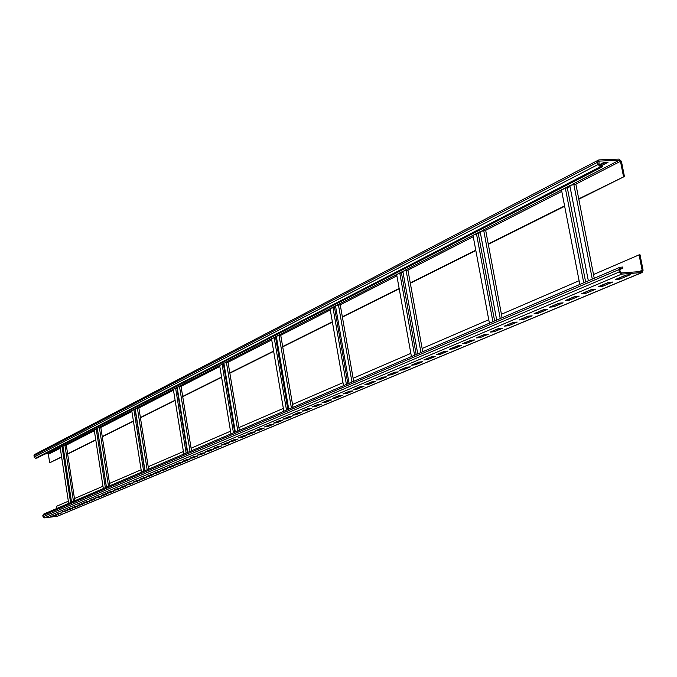 <?xml version="1.0" encoding="UTF-8"?>
<svg xmlns="http://www.w3.org/2000/svg" width="677" height="677" viewBox="0 0 677 677"><rect width="100%" height="100%" fill="white"/><g stroke="black" fill="none" stroke-linecap="round" stroke-linejoin="round"><path stroke-width="1.02" d="M622.679 267.034L619.793 267.33L618.82 269.649L619.277 271.951L621.647 274.117L642.126 272.543L643.099 270.225L640.027 254.789L639.08 254.857L642.151 270.292L641.669 271.452L621.418 272.966L620.234 271.883L619.777 269.581L620.267 268.422L622.908 268.185L622.679 267.034M43.853 514.071L42.829 515.493L43.023 516.771L44.428 517.897L57.46 516.238L642.126 272.543M50.487 516.83L56.411 515.155L50.487 516.83M55.802 514.596L61.785 512.904L59.026 513.242L55.802 514.596M61.192 512.337L67.251 510.619L64.476 510.957L61.192 512.337M66.676 510.035L69.46 509.688L72.794 508.292L70.002 508.63L66.676 510.035M72.236 507.691L75.037 507.352L78.43 505.931L75.621 506.278L72.236 507.691M77.889 505.321L80.707 504.974L84.151 503.536L81.325 503.874L77.889 505.321M83.635 502.909L86.47 502.562L89.973 501.098L87.121 501.437L83.635 502.909M89.466 500.455L92.326 500.108L95.88 498.619L93.011 498.966L89.466 500.455M95.398 497.967L98.267 497.62L101.888 496.106L99.003 496.453L95.398 497.967M101.423 495.429L104.317 495.082L107.99 493.541L105.087 493.897L101.423 495.429M107.55 492.856L110.461 492.509L114.193 490.943L111.273 491.29L107.55 492.856M113.778 490.241L116.706 489.894L120.506 488.303L117.561 488.65L113.778 490.241M120.108 487.584L123.062 487.228L126.921 485.612L123.959 485.968L120.108 487.584M126.548 484.876L129.519 484.529L133.445 482.879L130.458 483.234L126.548 484.876M133.098 482.126L136.085 481.77L140.088 480.095L137.076 480.45L133.098 482.126M139.758 479.324L142.771 478.969L146.833 477.268L143.812 477.623L139.758 479.324M146.537 476.481L149.566 476.126L153.704 474.391L150.658 474.746L146.537 476.481M153.434 473.578L156.489 473.223L160.694 471.463L157.623 471.818L153.434 473.578M160.449 470.633L163.529 470.278L167.811 468.484L164.714 468.839L160.449 470.633M167.591 467.629L170.689 467.274L175.047 465.446L171.941 465.801L167.591 467.629M174.861 464.574L177.983 464.219L182.426 462.357L179.287 462.713L174.861 464.574M182.265 461.469L185.405 461.105L189.932 459.218L186.767 459.573L182.265 461.469M189.805 458.295L192.97 457.94L197.574 456.01L194.392 456.366L189.805 458.295M197.481 455.071L200.671 454.716L205.359 452.752L202.161 453.108L197.481 455.071M205.3 451.787L208.516 451.424L213.289 449.426L210.065 449.782L205.3 451.787M213.272 448.436L216.505 448.081L221.371 446.041L218.121 446.397L213.272 448.436M221.387 445.026L224.654 444.662L229.613 442.589L226.338 442.944L221.387 445.026M229.664 441.548L232.947 441.192L238.008 439.068L234.707 439.432L229.664 441.548M238.101 438.002L241.41 437.647L246.563 435.48L243.246 435.844L238.101 438.002M246.707 434.389L250.033 434.033L255.297 431.824L251.946 432.188L246.707 434.389M255.474 430.707L258.834 430.344L264.191 428.101L260.823 428.456L255.474 430.707M264.419 426.95L267.804 426.586L273.271 424.293L269.878 424.657L264.419 426.95M273.55 423.117L276.952 422.753L282.537 420.409L279.11 420.772L273.55 423.117M282.859 419.198L286.295 418.835L291.99 416.448L288.537 416.812L282.859 419.198M292.362 415.204L295.824 414.849L301.637 412.411L298.159 412.775L292.362 415.204M302.06 411.134L305.555 410.77L311.488 408.282L307.984 408.646L302.06 411.134M311.97 406.97L315.482 406.606L321.541 404.067L318.012 404.431L311.97 406.97M322.083 402.722L325.629 402.358L331.815 399.768L328.252 400.124L322.083 402.722M332.415 398.381L335.987 398.017L342.308 395.368L338.72 395.732L332.415 398.381M342.968 393.946L346.573 393.582L353.03 390.874L349.417 391.238L342.968 393.946M353.758 389.41L357.388 389.055L363.989 386.288L360.342 386.643L353.758 389.41M364.785 384.781L368.44 384.418L375.193 381.591L371.521 381.946L364.785 384.781M376.057 380.042L379.746 379.679L386.652 376.793L382.945 377.148L376.057 380.042M387.591 375.193L391.306 374.838L398.364 371.885L394.632 372.24L387.591 375.193M399.379 370.243L403.128 369.887L410.355 366.858L406.589 367.213L399.379 370.243M411.447 365.174L415.229 364.818L422.626 361.721L418.826 362.077L411.447 365.174M423.794 359.986L427.61 359.631L435.176 356.457L431.351 356.813L423.794 359.986M436.445 354.672L440.287 354.316L448.03 351.067L444.171 351.422L436.445 354.672M449.384 349.23L453.26 348.883L461.198 345.558L457.305 345.905L449.384 349.23M462.653 343.662L466.555 343.307L474.687 339.905L470.76 340.252L462.653 343.662M476.236 337.95L480.179 337.603L488.515 334.108L484.554 334.455L476.236 337.95M490.165 332.102L494.142 331.755L502.681 328.176L498.687 328.514L490.165 332.102M504.441 326.102L508.452 325.755L517.211 322.083L513.183 322.43L504.441 326.102M519.09 319.95L523.135 319.603L532.122 315.837L528.052 316.176L519.09 319.95M534.111 313.637L538.19 313.299L547.414 309.431L543.309 309.77L534.111 313.637M549.529 307.155L553.642 306.825L563.112 302.856L558.974 303.186L549.529 307.155M565.354 300.503L569.501 300.173L579.224 296.103L575.052 296.433L565.354 300.503M581.611 293.674L585.791 293.353L595.777 289.164L591.571 289.494L581.611 293.674M598.307 286.659L602.53 286.337L612.787 282.038L608.547 282.36L598.307 286.659M615.469 279.457L619.726 279.136L630.27 274.718L625.988 275.031L615.469 279.457M639.08 254.857L593.509 274.523L594.245 278.272M579.106 280.743L501.437 314.263L502.089 317.741M488.752 319.739L422.135 348.494L422.727 351.735M410.846 353.369L353.132 378.274L353.665 381.32M342.985 382.657L292.532 404.431L293.023 407.292M283.35 408.4L238.896 427.585L239.345 430.284M230.518 431.198L191.092 448.216L191.506 450.772M183.408 451.534L148.212 466.724L148.593 469.153M141.121 469.787L109.53 483.42L109.886 485.731M102.955 486.255L74.462 498.551L74.8 500.76M68.343 501.192L56.276 506.404L56.597 508.562M61.59 456.848L49.666 462.789L48.38 454.292L47.686 453.725L44.843 454.03M95.753 439.805L67.624 453.835L66.295 445.119L62.944 445.745L71.55 502.156M133.403 421.018L102.235 436.563L100.814 427.441L97.293 428.101L106.475 487.195M175.106 400.209L140.393 417.531L138.878 407.943L135.163 408.654L144.996 470.701M221.557 377.038L182.688 396.434L181.047 386.347L177.12 387.109L187.698 452.405M273.618 351.067L229.816 372.917L228.047 362.28L223.875 363.1L235.308 432.011M332.356 321.77L282.664 346.556L280.743 335.293L276.301 336.19L288.715 409.136M399.151 288.444L342.342 316.785L340.243 304.819L335.479 305.801L349.044 383.292M475.779 250.219L410.262 282.901L407.952 270.148L402.823 271.232L417.751 353.868M623.492 176.528L620.462 161.312L619.294 160.221L599.01 161.109L599.035 164.46L600.22 165.552L602.606 165.459L602.835 166.593L600.44 166.686L598.079 164.503L597.63 162.235L598.468 160.06L599.103 159.89L619.066 159.095L621.41 161.278L624.431 176.485L578.742 198.852L575.865 184.152L569.797 185.523L588.347 280.794M564.593 205.91L488.252 243.991L485.688 230.332L480.128 231.542L496.698 320.052M624.431 176.485L578.81 199.233M564.66 206.282L488.312 244.346M475.838 250.566L410.321 283.231M399.202 288.766L342.393 317.09M332.407 322.074L282.715 346.844M273.66 351.355L229.858 373.196M221.607 377.309L182.731 396.688M175.148 400.471L140.435 417.777M133.445 421.263L102.269 436.8M95.787 440.033L67.658 454.055M61.624 457.068L49.666 462.789M602.835 166.593L36.973 458.092L35.458 458.253L34.053 457.119L34.476 454.589L598.468 160.06M601.895 165.484L608.014 162.328L603.74 162.497L599.179 164.858M570.026 186.708L561.461 189.797L579.825 284.442M578.742 198.852L593.509 274.523M52.679 515.908L54.118 515.442M58.002 513.674L59.474 513.191M63.41 511.406L64.924 510.898M68.902 509.096L70.459 508.579M74.478 506.751L76.078 506.218M80.148 504.373L81.782 503.823M85.903 501.953L87.587 501.386M91.75 499.491L93.477 498.907M97.7 496.994L99.468 496.393M103.733 494.455L105.561 493.838M109.877 491.883L111.747 491.24M116.122 489.259L118.043 488.591M122.469 486.585L124.441 485.908M128.926 483.877L130.949 483.175M135.485 481.119L137.566 480.391M142.162 478.317L144.303 477.564M148.957 475.457L151.157 474.687M155.871 472.554L158.13 471.759M162.903 469.601L165.222 468.78M170.062 466.588L172.449 465.742M177.349 463.525L179.803 462.662M184.77 460.411L187.284 459.514M192.327 457.237L194.908 456.315M200.02 454.005L202.677 453.048M207.864 450.713L210.589 449.723M215.853 447.353L218.654 446.338M223.985 443.934L226.871 442.885M232.279 440.448L235.249 439.373M240.733 436.902L243.788 435.785M249.356 433.28L252.496 432.129M258.149 429.582L261.373 428.397M267.11 425.816L270.428 424.597M276.258 421.974L279.669 420.713M285.592 418.056L289.104 416.753M295.113 414.053L298.726 412.716M304.836 409.966L308.551 408.586M314.763 405.794L318.588 404.372M324.892 401.537L328.836 400.065M335.25 397.187L339.304 395.673M345.829 392.745L350.009 391.179M356.635 388.2L360.943 386.584M367.679 383.563L372.122 381.887M378.976 378.815L383.546 377.089M390.527 373.958L395.241 372.181M402.35 368.999L407.199 367.154M414.434 363.913L419.444 362.017M426.806 358.717L431.977 356.754M439.475 353.394L444.806 351.363M452.448 347.944L457.94 345.845M465.734 342.367L471.404 340.192M479.35 336.647L485.197 334.396M493.296 330.782L499.338 328.463M507.598 324.774L513.843 322.37M522.272 318.613L528.72 316.125M537.318 312.283L543.986 309.711M552.762 305.801L559.651 303.135M568.612 299.141L575.738 296.382M584.894 292.295L592.257 289.443M601.616 285.271L609.241 282.309M618.803 278.052L626.69 274.98M622.908 268.185L619.768 269.522M53.128 515.857L53.221 516.492M58.45 513.615L58.552 514.258M63.866 511.347L63.96 511.99M69.359 509.036L69.46 509.688M74.935 506.692L75.037 507.352M80.605 504.314L80.707 504.974M86.368 501.894L86.47 502.562M92.216 499.44L92.326 500.108M98.165 496.943L98.267 497.62M104.207 494.405L104.317 495.082M110.351 491.824L110.461 492.509M116.596 489.2L116.706 489.894M122.952 486.535L123.062 487.228M129.409 483.818L129.519 484.529M135.975 481.059L136.085 481.77M142.661 478.258L142.771 478.969M149.456 475.398L149.566 476.126M156.37 472.495L156.489 473.223M163.411 469.542L163.529 470.278M170.57 466.529L170.689 467.274M177.865 463.474L177.983 464.219M185.286 460.352L185.405 461.105M192.843 457.178L192.97 457.94M200.544 453.945L200.671 454.716M208.389 450.654L208.516 451.424M216.378 447.294L216.505 448.081M224.519 443.875L224.654 444.662M232.82 440.388L232.947 441.192M241.274 436.843L241.41 437.647M249.898 433.221L250.033 434.033M258.699 429.523L258.834 430.344M267.66 425.757L267.804 426.586M276.817 421.915L276.952 422.753M286.151 417.997L286.295 418.835M295.68 413.994L295.824 414.849M305.403 409.907L305.555 410.77M315.338 405.735L315.482 406.606M325.476 401.478L325.629 402.358M335.834 397.128L335.987 398.017M346.412 392.685L346.573 393.582M357.228 388.141L357.388 389.055M368.28 383.504L368.44 384.418M379.585 378.756L379.746 379.679M391.137 373.899L391.306 374.838M402.959 368.94L403.128 369.887M415.052 363.862L415.229 364.818M427.432 358.658L427.61 359.631M440.109 353.335L440.287 354.316M453.082 347.885L453.26 348.883M466.368 342.308L466.555 343.307M479.993 336.587L480.179 337.603M493.948 330.723L494.142 331.755M508.258 324.715L508.452 325.755M522.932 318.554L523.135 319.603M537.987 312.232L538.19 313.299M553.431 305.742L553.642 306.825M569.289 299.082L569.501 300.173M585.529 292.032L585.791 293.353M602.31 285.22L602.53 286.337M619.497 278.002L619.726 279.136M63.063 446.524L60.118 447.192L68.682 503.383M67.624 453.835L74.462 498.551M97.42 428.913L94.179 429.7L103.319 488.549M102.235 436.563L109.53 483.42M135.298 409.509L131.727 410.423L141.501 472.191M140.393 417.531L148.212 466.724M177.264 387.997L173.304 389.072L183.814 454.072M182.688 396.434L191.092 448.216M224.036 364.031L219.619 365.292L230.967 433.872M229.816 372.917L238.896 427.585M276.461 337.154L271.502 338.644L283.824 411.235M282.664 346.556L292.532 404.431M335.657 306.825L330.054 308.585L343.51 385.67M342.342 316.785L353.132 378.274M403.018 272.306L396.62 274.413L411.421 356.576M410.262 282.901L422.135 348.494M480.34 232.676L472.978 235.215L489.395 323.183M488.252 243.991L501.437 314.263M599.67 165.4L605.407 162.429M618.82 269.649L42.829 515.493M619.277 271.951L43.023 516.771M621.647 274.117L44.428 517.897M641.661 272.653L57.156 516.314M642.151 270.292L638.792 271.697M60.27 448.199L48.38 454.292M94.348 430.75L66.295 445.119M131.897 411.523L100.814 427.441M173.49 390.214L138.878 407.943M219.813 366.494L181.047 386.347M271.722 339.913L228.047 362.28M330.283 309.922L280.743 335.293M396.874 275.818L340.243 304.819M473.257 236.705L407.952 270.148M620.462 161.312L575.865 184.152M561.766 191.371L485.688 230.332M600.44 166.686L35.458 458.253M599.323 161.024L598.756 161.321M619.294 160.221L571.997 184.508M569.814 185.625L563.636 188.807M561.487 189.907L482.049 230.696M480.154 231.669L474.873 234.377M473.003 235.342L404.507 270.504M402.84 271.367L398.296 273.703M396.646 274.549L336.994 305.175M335.504 305.936L331.544 307.976M330.08 308.729L277.663 335.64M276.326 336.325L272.856 338.111M271.528 338.788L225.111 362.618M223.901 363.244L220.837 364.818M219.636 365.436L178.254 386.685M177.146 387.252L174.429 388.649M173.329 389.207L136.204 408.273M135.18 408.798L132.76 410.042M131.753 410.558L98.258 427.762M97.31 428.245L95.135 429.362M94.205 429.836L63.841 445.432M62.969 445.881L61.006 446.888M60.135 447.328L47.686 453.725M565.413 188.544L583.735 282.774M567.368 188.079L585.63 281.962M573.791 184.246L592.29 279.102M620.513 268.363L620.056 268.557M64.907 445.263L73.471 501.335M62.072 446.718L70.586 502.571M99.375 427.585L108.515 486.323M97.353 428.956L106.407 487.228M96.252 429.184L105.341 487.685M137.372 408.096L147.163 469.77M135.087 409.61L144.785 470.786M133.928 409.864L143.651 471.268M179.49 386.491L190.017 451.415M176.892 388.192L187.317 452.566M175.656 388.454L186.116 453.082M226.414 362.423L237.796 430.953M223.452 364.328L234.716 432.264M222.141 364.615L233.438 432.815M279.034 335.437L291.398 407.986M275.632 337.586L287.86 409.5M274.227 337.899L286.498 410.093M338.449 304.955L351.964 382.048M334.514 307.409L347.876 383.8M332.999 307.756L346.404 384.426M406.073 270.275L420.95 352.497M401.478 273.093L416.186 354.536M399.845 273.466L414.595 355.222M483.716 230.451L500.227 318.537M478.309 233.717L494.625 320.94M476.532 234.132L492.89 321.685M597.63 162.235L33.867 455.858M598.079 164.503L34.053 457.119M43.54 514.156L619.793 267.33"/></g></svg>
